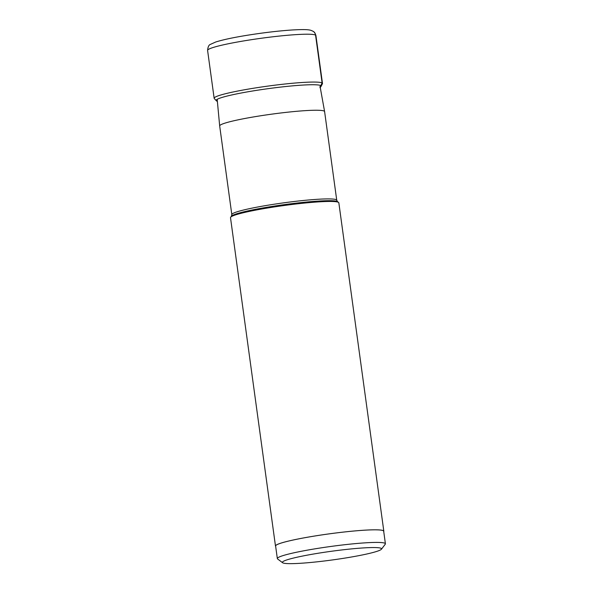 <?xml version="1.0" encoding="UTF-8"?>
<svg xmlns="http://www.w3.org/2000/svg" width="593" height="593" viewBox="0 0 593 593"><rect width="100%" height="100%" fill="white"/><g stroke="black" fill="none" stroke-linecap="round" stroke-linejoin="round"><path stroke-width="0.89" d="M217.386 101.573L216.401 100.81A52.985 4.618 -7.8 0 1 216.282 100.706L214.288 98.549A54.675 4.766 -7.8 0 1 214.147 98.275A54.675 4.766 -7.8 0 1 264.834 86.526A54.675 4.766 -7.8 0 1 322.118 82.983A54.675 4.766 -7.8 0 1 322.481 83.435A54.675 4.766 -7.8 0 1 322.422 83.739L321.08 86.356A52.985 4.618 172.2 0 0 320.791 85.622L319.864 86.867M216.282 100.706A52.985 4.618 -7.8 0 1 263.677 89.291A52.985 4.618 -7.8 0 1 320.791 85.622L322.118 82.983L315.565 35.135A54.675 4.766 172.2 0 0 258.281 38.678A54.675 4.766 172.2 0 0 207.594 50.427C207.913 46.847 208.884 44.816 210.5 44.349L215.667 42.021C222.545 39.842 232.612 37.67 245.865 35.491C262.788 32.756 278.265 30.91 292.29 29.969C304.394 29.287 308.39 29.62 310.851 30.31L313.052 31.251C313.667 32.029 314.505 31.177 315.928 35.587A54.675 4.766 172.2 0 0 315.565 35.135A5.507 5.463 121.9 0 0 313.037 31.244M320.027 87.771L320.998 86.482A52.985 4.618 172.2 0 0 321.08 86.356M324.601 111.573A52.955 4.618 172.2 0 0 324.593 111.558A52.955 4.618 172.2 0 0 324.245 111.136A52.955 4.618 172.2 0 0 268.866 114.553A52.955 4.618 172.2 0 0 219.677 125.931A52.955 4.618 172.2 0 0 219.677 125.946L231.819 214.607A52.955 4.618 -7.8 0 1 280.912 203.229A52.955 4.618 -7.8 0 1 336.394 199.797A52.955 4.618 -7.8 0 1 336.742 200.234L324.601 111.573L320.087 86.578M383.819 531.187L338.84 202.828A54.675 4.766 172.2 0 0 338.573 202.443A54.675 4.766 172.2 0 0 338.47 202.376A54.675 4.766 172.2 0 0 283.558 205.586A54.675 4.766 172.2 0 0 230.655 217.223A54.675 4.766 172.2 0 0 230.499 217.668L275.478 546.027A54.675 4.766 -7.8 0 1 326.172 534.278A54.675 4.766 -7.8 0 1 383.456 530.735A54.675 4.766 -7.8 0 1 383.819 531.187A54.675 4.766 -7.8 0 1 383.73 531.536M385.406 543.781L383.686 531.202A54.541 4.751 172.2 0 0 383.323 530.75A54.541 4.751 172.2 0 0 326.18 534.286A54.541 4.751 172.2 0 0 275.612 546.005L277.339 558.584A54.541 4.751 -7.8 0 1 327.899 546.865A54.541 4.751 -7.8 0 1 385.042 543.329A54.541 4.751 -7.8 0 1 385.406 543.781A54.541 4.751 -7.8 0 1 385.257 544.218L381.44 549.207A50.064 4.366 -7.8 0 1 332.992 559.866A50.064 4.366 -7.8 0 1 282.713 562.809A50.064 4.366 -7.8 0 1 282.624 562.75A50.064 4.366 -7.8 0 1 326.624 551.95A50.064 4.366 -7.8 0 1 381.24 548.392A50.064 4.366 -7.8 0 1 381.44 549.207M282.624 562.75L277.598 558.969A54.541 4.751 -7.8 0 1 277.339 558.584M336.742 200.234L337.55 201.672A53.755 4.685 172.2 0 0 337.447 201.605A53.755 4.685 172.2 0 0 283.454 204.763A53.755 4.685 172.2 0 0 231.433 216.208L231.819 214.607M214.147 98.275L207.594 50.427M322.481 83.435L315.928 35.587M337.55 201.672L338.573 202.443M231.433 216.208L230.655 217.223M217.179 99.328L219.677 125.931"/></g></svg>
